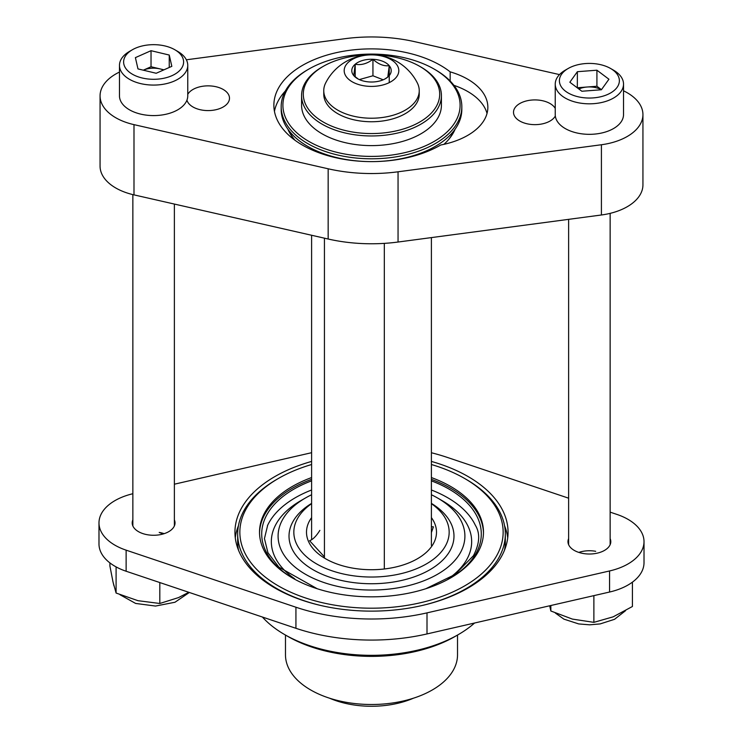 <?xml version="1.0" encoding="UTF-8"?>
<svg xmlns="http://www.w3.org/2000/svg" width="743" height="743" viewBox="0 0 743 743"><rect width="100%" height="100%" fill="white"/><g stroke="black" fill="none" stroke-linecap="round" stroke-linejoin="round"><path stroke-width="1.11" d="M431.395 237.593L431.395 545.464M384.326 243.37L384.326 568.98M311.605 235.262L311.605 539.641M324.431 238.178L324.431 558.077M364.915 156.262A88.603 51.156 -0 0 0 452.041 126.57A88.603 51.156 -0 0 0 434.153 69.08A88.603 51.156 -0 0 0 378.085 54.239A88.603 51.156 -0 0 0 308.847 69.08A88.603 51.156 -0 0 0 288.442 123.05A88.603 51.156 -0 0 0 364.915 156.262M434.153 69.08L435.37 69.777A90.321 52.149 180 0 1 461.821 106.658A90.321 52.149 180 0 1 364.785 158.658A90.321 52.149 180 0 1 281.179 106.658A90.321 52.149 180 0 1 307.63 69.777L308.847 69.08M453.778 130.972A84.73 48.917 180 0 1 448.8 139.331M294.2 139.331A84.73 48.917 180 0 1 289.222 130.972M281.179 106.658L281.179 109.462A90.321 52.149 -0 0 0 364.785 161.463A90.321 52.149 -0 0 0 461.821 109.462L461.821 106.658M450.156 81.024L450.156 71.857A97.63 56.366 -0 0 0 378.754 49.038A97.63 56.366 -0 0 0 273.87 105.246A97.63 56.366 -0 0 0 364.246 161.463A97.63 56.366 -0 0 0 440.72 145.006A68.82 39.732 -0 0 0 487.854 107.289A68.82 39.732 -0 0 0 450.156 71.857M453.936 85.343A68.82 39.732 180 0 1 487.027 113.438M555.244 108.404A21.408 12.362 -0 0 0 536.511 99.952A21.408 12.362 -0 0 0 513.506 112.277A21.408 12.362 -0 0 0 533.325 124.61A21.408 12.362 -0 0 0 555.337 116.001M186.939 100.156A21.408 12.362 -0 0 0 206.489 110.549A21.408 12.362 -0 0 0 229.494 98.215A21.408 12.362 -0 0 0 209.675 85.891A21.408 12.362 -0 0 0 187.756 94.342M443.924 144.337A86.021 49.66 -0 0 0 455.134 129.152M287.866 129.152A86.021 49.66 -0 0 0 295.055 140.316M285.312 91.055A97.63 56.366 -0 0 0 274.446 111.394M559.488 74.597L414.835 41.71A118.276 68.291 -0 0 0 344.947 38.701L186.354 59.793M119.474 72.062A53.552 30.918 -0 0 0 100.064 95.875L100.064 166.107A53.552 30.918 -0 0 0 133.991 194.88L328.165 239.023A118.276 68.291 -0 0 0 362.714 243.583A118.276 68.291 -0 0 0 398.053 242.032L601.412 214.987A53.552 30.918 -0 0 0 642.936 184.858L642.936 114.617A53.552 30.918 -0 0 0 623.526 90.804M100.064 95.875A53.552 30.918 -0 0 0 133.991 124.638L328.165 168.791A118.276 68.291 -0 0 0 362.714 173.351A118.276 68.291 -0 0 0 398.053 171.791L601.412 144.746A53.552 30.918 -0 0 0 642.936 114.617M238.447 525.691A136.554 78.842 0 0 0 235.317 537.57A136.554 78.842 0 0 0 235.28 537.858M507.72 537.858A136.554 78.842 0 0 0 504.553 525.691M311.605 461.431A136.554 78.842 0 0 0 235.317 526.425A136.554 78.842 0 0 0 234.946 532.285A136.554 78.842 0 0 0 366.42 611.071A136.554 78.842 0 0 0 507.683 538.136A136.554 78.842 0 0 0 508.054 532.285A136.554 78.842 0 0 0 431.395 461.431M568.627 538.619A21.408 12.362 0 0 0 568.033 540.737A21.408 12.362 0 0 0 567.977 541.656A21.408 12.362 0 0 0 588.595 554.009A21.408 12.362 0 0 0 610.737 542.576A21.408 12.362 0 0 0 610.802 541.656A21.408 12.362 0 0 0 610.142 538.619M132.858 519.877A21.408 12.362 0 0 0 132.263 521.985A21.408 12.362 0 0 0 132.198 522.905A21.408 12.362 0 0 0 152.817 535.257A21.408 12.362 0 0 0 174.967 523.824A21.408 12.362 0 0 0 175.023 522.905A21.408 12.362 0 0 0 174.373 519.877M311.605 452.701L174.373 484.204M568.627 498.191L447.072 457.335A150.216 86.727 0 0 0 431.395 452.747M132.858 493.733A54.62 31.54 0 0 0 98.986 522.905A54.62 31.54 0 0 0 126.134 550.164L295.928 607.226A150.216 86.727 0 0 0 427.002 612.873L609.566 570.958A54.62 31.54 0 0 0 643.856 543.997A54.62 31.54 0 0 0 644.014 541.656A54.62 31.54 0 0 0 616.866 514.397L610.142 512.141M98.986 522.905L98.986 543.978A54.62 31.54 0 0 0 126.134 571.237L295.928 628.299A150.216 86.727 0 0 0 427.002 633.937L609.566 592.032A54.62 31.54 0 0 0 643.856 565.07A54.62 31.54 0 0 0 644.014 562.72L644.014 541.656M311.605 489.999A107.651 62.152 0 0 0 269.737 521.372A107.651 62.152 0 0 0 267.703 525.152A107.651 62.152 0 0 0 267.434 525.728M319.861 530.381C316.23 536.186 312.803 539.622 309.58 540.69L324.431 556.879M311.605 517.611A65.003 37.531 0 0 0 310.054 519.951A65.003 37.531 0 0 0 325.536 558.727A65.003 37.531 0 0 0 417.464 558.727A65.003 37.531 0 0 0 432.946 544.433A65.003 37.531 0 0 0 431.395 517.611M311.605 503.652A77.662 44.84 0 0 0 298.082 517.565A77.662 44.84 0 0 0 346.164 574.58A77.662 44.84 0 0 0 444.918 546.82A77.662 44.84 0 0 0 431.395 503.652M311.605 503.382A82.482 47.617 0 0 0 293.531 520.592A82.482 47.617 0 0 0 344.594 581.137A82.482 47.617 0 0 0 449.469 551.659A82.482 47.617 0 0 0 431.395 503.382M311.605 494.745A93.404 53.923 0 0 0 305.447 497.996A93.404 53.923 0 0 0 283.204 518.53A93.404 53.923 0 0 0 341.028 587.1A93.404 53.923 0 0 0 459.796 553.711A93.404 53.923 0 0 0 437.553 497.996A93.404 53.923 0 0 0 431.395 494.745M448.252 578.806A100.166 57.833 0 0 0 466.186 560.51A100.166 57.833 0 0 0 442.326 500.754L437.553 497.996M305.447 497.996L300.674 500.754A100.166 57.833 0 0 0 276.814 522.784A100.166 57.833 0 0 0 294.748 578.806M311.605 477.563A111.979 64.65 0 0 0 265.65 511.1A111.979 64.65 0 0 0 259.521 532.192A111.979 64.65 0 0 0 352.981 595.951A111.979 64.65 0 0 0 477.35 553.284A111.979 64.65 0 0 0 483.479 532.192A111.979 64.65 0 0 0 431.395 477.563M311.605 479.356A111.979 64.65 0 0 0 265.65 512.884A111.979 64.65 0 0 0 259.53 533.084M311.605 464.514A131.641 76 0 0 0 278.411 478.455A131.641 76 0 0 0 247.057 507.404A131.641 76 0 0 0 328.555 604.04A131.641 76 0 0 0 495.943 556.981A131.641 76 0 0 0 464.589 478.455A131.641 76 0 0 0 431.395 464.514M421.058 605.749A133.824 77.263 0 0 0 498.005 559.182A133.824 77.263 0 0 0 505.324 533.976A133.824 77.263 0 0 0 466.13 479.346L464.589 478.455M278.411 478.455L276.87 479.346A133.824 77.263 0 0 0 244.995 508.769A133.824 77.263 0 0 0 237.676 533.976A133.824 77.263 0 0 0 321.942 605.749M504.525 550.108A133.824 77.263 0 0 0 505.324 541.647L505.324 533.976M262.39 617.024A122.901 70.957 0 0 0 284.597 634.55L287.68 636.333A118.527 68.43 0 0 0 455.32 636.333L458.403 634.55A122.901 70.957 0 0 0 474.573 623.015M284.597 634.55A122.901 70.957 0 0 0 458.403 634.55M237.676 533.976L237.676 541.647A133.824 77.263 0 0 0 238.475 550.108M483.47 533.084A111.979 64.65 0 0 0 431.395 479.356M425.804 588.735L455.143 574.441L473.44 555.708C479.718 543.532 480.34 533.353 475.297 525.152A107.651 62.152 0 0 0 431.395 489.999M431.395 532.573L433.42 526.843L431.395 526.713M351.838 69.805A19.708 11.377 -0 0 0 353.761 75.591A19.708 11.377 -0 0 0 357.559 78.684A19.708 11.377 -0 0 0 370.06 81.99A19.708 11.377 -0 0 0 385.441 78.684A19.708 11.377 -0 0 0 387.809 77.031A19.708 11.377 -0 0 0 389.239 65.681A19.708 11.377 -0 0 0 372.94 59.291A19.708 11.377 -0 0 0 355.191 64.242A19.708 11.377 -0 0 0 351.838 69.805M384.939 78.962L387.809 77.031L389.239 65.681C383.852 66.378 378.419 64.251 372.94 59.291C367.079 63.74 361.163 65.393 355.191 64.242L353.761 75.591L358.349 79.12M323.762 90.655L323.762 94.185A47.738 27.565 -0 0 0 369.754 121.731A47.738 27.565 -0 0 0 419.117 96.2A47.738 27.565 -0 0 0 419.238 94.185L419.238 90.655A47.738 27.565 -0 0 0 417.306 82.891A51.388 51.388 0 0 0 325.694 82.891A47.738 27.565 -0 0 0 323.883 88.64A47.738 27.565 -0 0 0 323.762 90.655A47.738 27.565 -0 0 0 368.017 118.146A47.738 27.565 -0 0 0 419.117 92.671A47.738 27.565 -0 0 0 419.238 90.655M373.497 54.917A27.315 15.77 -0 0 0 344.26 69.489A27.315 15.77 -0 0 0 369.503 86.364A27.315 15.77 -0 0 0 398.74 71.792A27.315 15.77 -0 0 0 373.497 54.917M383.202 79.798L372.94 75.777L359.306 79.585M355.191 76.817L355.191 64.242M389.239 82.167L389.239 65.681M372.94 75.777L372.94 59.291M369.512 54.833A68.198 39.37 0 0 0 323.279 66.35A68.198 39.37 0 0 0 334.638 127.313A68.198 39.37 0 0 0 424.606 118.889A68.198 39.37 0 0 0 419.721 66.35A68.198 39.37 0 0 0 408.362 61.065A68.198 39.37 0 0 0 373.488 54.833M419.721 66.35L420.937 67.046A69.916 40.363 180 0 1 441.416 95.596A69.916 40.363 180 0 1 405.009 131.019A69.916 40.363 180 0 1 333.709 129.551A69.916 40.363 180 0 1 301.584 95.596A69.916 40.363 180 0 1 322.063 67.046L323.279 66.35M301.584 95.596L301.584 105.246A69.916 40.363 0 0 0 333.709 139.21A69.916 40.363 0 0 0 405.009 140.678A69.916 40.363 0 0 0 441.416 105.246L441.416 95.596M285.479 635.061L285.479 654.843A86.021 49.66 0 0 0 310.676 689.959A86.021 49.66 0 0 0 404.415 700.723A86.021 49.66 0 0 0 457.521 654.843L457.521 635.061M329.576 698.206A69.916 40.363 0 0 0 347.204 703.751A69.916 40.363 0 0 0 413.424 698.206M601.366 89.754A17.08 9.854 -0 0 0 587.146 87.005A17.08 9.854 -0 0 0 578.881 89.011M561.671 74.114A29.989 17.312 -0 0 0 577.933 96.729A29.989 17.312 -0 0 0 617.099 87.34A29.989 17.312 -0 0 0 610.588 68.486A29.989 17.312 -0 0 0 568.181 68.486A29.989 17.312 -0 0 0 561.671 74.114M568.181 68.486L565.247 70.176A34.141 19.708 -0 0 0 557.835 76.585A34.141 19.708 -0 0 0 555.244 84.117A34.141 19.708 -0 0 0 582.744 103.444A34.141 19.708 -0 0 0 620.934 91.649A34.141 19.708 -0 0 0 623.526 84.117A34.141 19.708 -0 0 0 613.532 70.176L610.588 68.486M555.244 84.117L555.244 114.617A34.141 19.708 -0 0 0 582.744 133.954A34.141 19.708 -0 0 0 620.934 122.149A34.141 19.708 -0 0 0 623.526 114.617L623.526 84.117M581.853 91.25L569.844 82.222L577.376 71.7L596.917 70.204L608.935 79.232L601.403 89.754L581.853 91.25M577.376 71.7L577.32 87.832M577.376 87.758L596.917 86.262L596.917 70.204M596.917 86.262L601.458 89.671M163.934 69.833L160.144 68.923A17.08 9.854 -0 0 0 143.288 70.186L151.033 66.749L151.033 50.691L135.393 57.629L137.975 68.913L156.197 73.269L171.828 66.331L169.246 55.047L151.033 50.691M142.145 77.978A29.989 17.312 -0 0 0 178.552 71.597A29.989 17.312 -0 0 0 174.819 49.735A29.989 17.312 -0 0 0 165.076 45.982A29.989 17.312 -0 0 0 132.412 49.735A29.989 17.312 -0 0 0 142.145 77.978M132.412 49.735L129.468 51.434A34.141 19.708 -0 0 0 119.474 65.365A34.141 19.708 -0 0 0 140.557 83.578A34.141 19.708 -0 0 0 187.756 65.365A34.141 19.708 -0 0 0 177.753 51.434L174.819 49.735M119.474 65.365L119.474 95.875A34.141 19.708 -0 0 0 140.557 114.088A34.141 19.708 -0 0 0 187.756 95.875L187.756 65.365M163.534 70.009A17.08 9.854 -0 0 0 160.144 68.923L151.033 66.749M169.246 67.474L169.246 55.047M109.899 562.888L109.899 565.971L113.001 581.918L116.094 593.044L137.947 600.678L159.81 603.483L178.561 597.576L188.787 592.292M164.175 533.66A20.758 11.981 -0 0 0 159.206 532.434L163.191 533.966M116.094 593.044L116.094 566.9M159.81 603.483L159.81 582.549M549.69 605.777L550.851 610.997L572.37 619.086L593.88 622.346L613.151 616.839L632.414 606.502L632.414 582.15M595.7 551.306A20.758 11.981 -0 0 0 578.825 552.411M550.851 610.997L550.851 605.508M593.88 622.346L593.88 595.626M601.412 144.746L601.412 214.987M398.053 171.791L398.053 242.032M328.165 168.791L328.165 239.023M133.991 124.638L133.991 194.88M609.566 570.958L609.566 592.032M427.002 612.873L427.002 633.937M295.928 607.226L295.928 628.299M126.134 550.164L126.134 571.237M311.605 480.851A109.788 63.387 0 0 0 267.712 513.302A109.788 63.387 0 0 0 293.095 578.351M449.905 578.351A109.788 63.387 0 0 0 475.288 554.649A109.788 63.387 0 0 0 431.395 480.851M267.703 525.152L264.443 538.591L267.926 552.708L278.876 567.15L317.215 588.735M568.627 544.693L568.627 219.343M610.142 544.693L610.142 213.352M174.373 525.942L174.373 204.056M132.858 525.942L132.858 194.61M189.335 592.477L174.976 602.248L155.538 606.056L135.625 603.437L120.013 594.734M113.967 585.883L112.75 580.803M625.532 610.709L614.507 619.328L600.158 623.916L589.701 624.826L578.704 623.925L563.9 619.133L555.346 613.04"/></g></svg>
